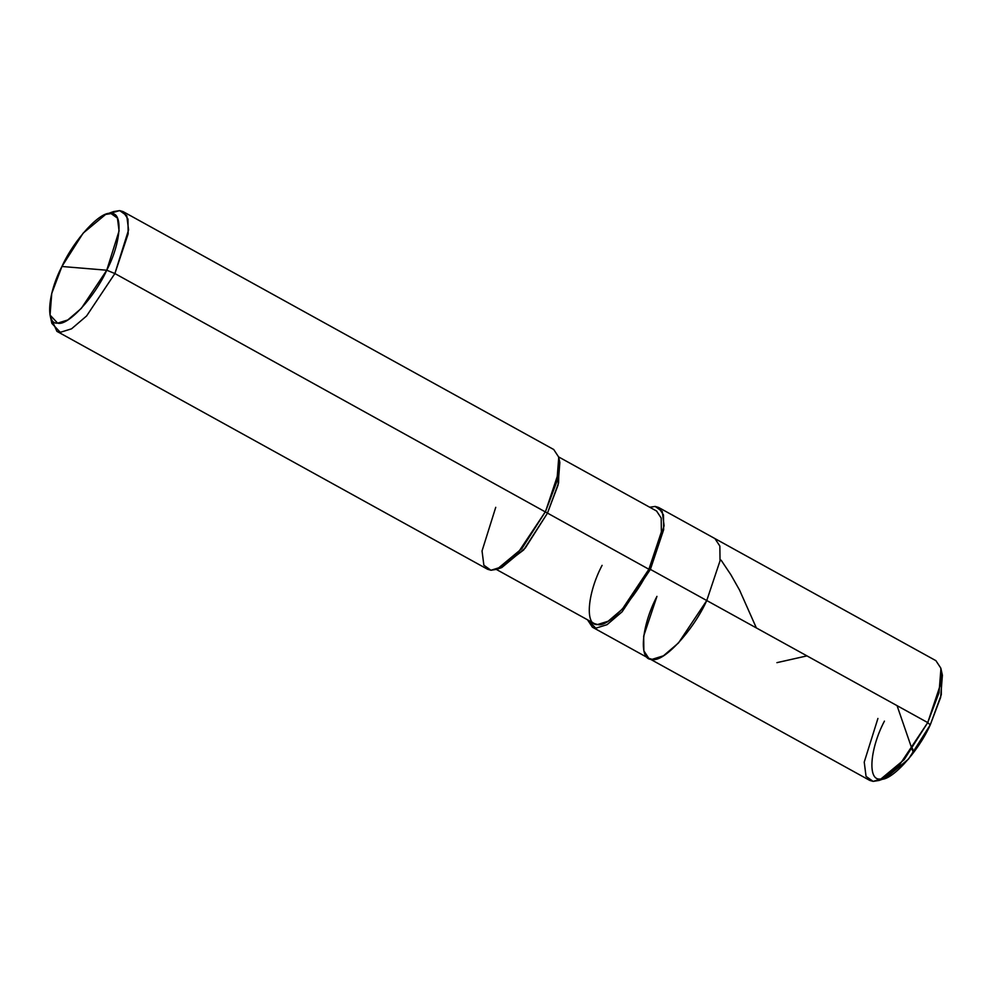 <?xml version="1.0" encoding="UTF-8"?>
<svg xmlns="http://www.w3.org/2000/svg" width="992" height="992" viewBox="0 0 992 992"><rect width="100%" height="100%" fill="white"/><g stroke="black" fill="none" stroke-linecap="round" stroke-linejoin="round"><path stroke-width="1.49" d="M884.43 721.11C869.885 748.737 867.467 780.58 880.028 779.018C890.134 782.465 917.761 752.717 930.248 724.929L908.548 759.029L885.571 778.125L879.172 780.431L904.146 759.674L927.731 722.598L930.248 724.929L941.309 694.673L941.47 672.303M877.92 718.456L864.23 762.104L866.053 776.364L873.146 781.398L879.172 780.431M602.082 565.366C587.227 593.588 584.759 626.126 597.581 624.526C607.922 628.048 636.132 597.655 648.892 569.259L650.392 569.383L663.66 529.691L663.487 514.935L658.564 507.445L935.902 660.66L940.825 668.149L940.999 682.905L927.731 722.598L899.446 765.03L884.393 777.889L873.146 781.398L869.748 780.406L648.78 658.328L652.166 659.32L663.425 655.811L678.478 642.965L706.763 600.532L927.731 722.598L939.027 692.714L940.937 668.62L942.4 675.267L940.639 697.426L930.248 724.929L927.731 722.598L706.763 600.532C693.185 630.738 663.164 663.065 652.166 659.32C638.526 661.019 641.154 626.411 656.952 596.378L643.684 636.083L643.858 650.839L648.78 658.328L592.41 627.192L595.808 628.184L607.054 624.675L622.108 611.816L650.392 569.383L706.763 600.532L720.031 560.827L719.857 546.071L714.934 538.582L719.857 546.071L720.031 560.827L706.763 600.532L678.478 642.965L663.425 655.811L652.166 659.32L648.78 658.328M51.274 318.655L56.904 331.34L60.289 332.332L71.536 328.823L86.589 315.977L114.886 273.544L106.752 270.221L119.077 230.938L117.428 218.104L111.054 213.578L105.636 214.446L83.154 233.132L61.926 266.488L106.752 270.221C94.538 297.402 67.518 326.504 57.623 323.132C45.334 324.669 47.703 293.508 61.926 266.488C74.152 239.308 101.159 210.205 111.054 213.578C123.343 212.052 120.974 243.201 106.752 270.221L61.926 266.488L51.758 293.396L50.046 315.072L57.623 323.132L67.754 319.982L81.294 308.413L106.752 270.221L114.886 273.544L648.892 569.259L622.306 609.15L608.158 621.228L597.581 624.526L594.394 623.596L496.434 569.482M656.952 596.378C641.154 626.411 638.526 661.019 652.166 659.32C663.164 663.065 693.185 630.738 706.763 600.532L650.392 569.383L622.108 611.816L607.054 624.675L595.808 628.184L587.512 619.789L592.41 627.192M499.497 568.218L523.627 549.99L547.435 513.211L525.264 548.055L501.791 567.56L499.497 568.218M495.74 507.321L482.038 550.969L483.873 565.217L490.953 570.264L496.98 569.284L521.966 548.526L545.55 511.463L517.254 553.896L502.2 566.742L490.953 570.264L487.568 569.259L56.904 331.34M658.564 507.445L655.179 506.441L649.698 507.222L655.179 506.441L662.259 511.488L664.094 525.735L650.392 569.383L648.892 569.259L114.886 273.544L86.589 315.977L71.536 328.823L60.289 332.332L51.869 323.38L50.046 315.072M558.62 456.915L656.58 511.029L661.205 518.072L661.366 531.948L648.892 569.259M105.636 214.446L113.634 211.569L119.66 210.602L126.753 215.636L128.576 229.896L114.886 273.544L128.154 233.839L127.98 219.083L123.058 211.594L553.722 449.512L558.645 457.002L558.818 471.758L545.55 511.463L556.847 481.579L558.756 457.473L559.848 462.458L558.05 485.113L547.435 513.211L558.558 483.03L559.19 460.176M123.058 211.594L119.66 210.602L109.318 213.59M806.967 655.886L776.91 662.656M756.363 627.936L739.548 590.079L730.831 574.678L721.085 560.133M912.566 748.551L913.496 752.717L912.404 750.163L897.066 705.659M501.791 567.56L496.98 569.284"/></g></svg>
